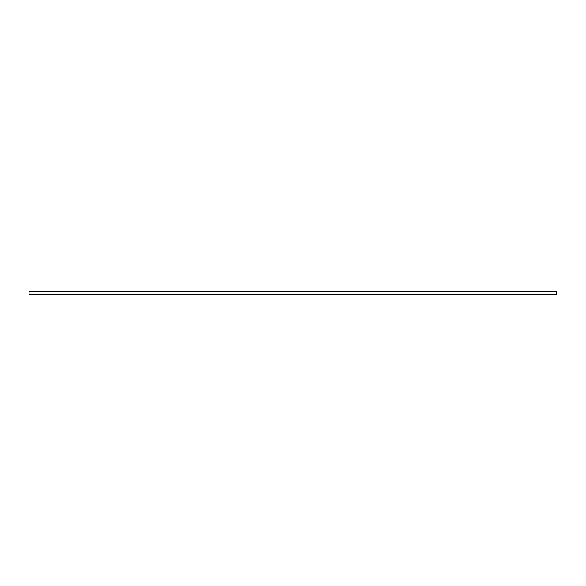 <?xml version="1.0" encoding="UTF-8"?>
<svg xmlns="http://www.w3.org/2000/svg" width="586" height="586" viewBox="0 0 586 586"><rect width="100%" height="100%" fill="white"/><g stroke="black" fill="none" stroke-linecap="round" stroke-linejoin="round"><path stroke-width="0.88" d="M556.7 293C556.7 291.183 556.7 291.183 556.7 293C556.7 294.817 556.7 294.817 556.7 293C556.7 288.239 556.7 297.761 556.7 293M29.3 293C29.3 291.183 29.3 291.183 29.3 293C29.3 294.817 29.3 294.817 29.3 293M556.7 291.594L29.3 291.594M29.3 294.406L556.7 294.406"/></g></svg>
